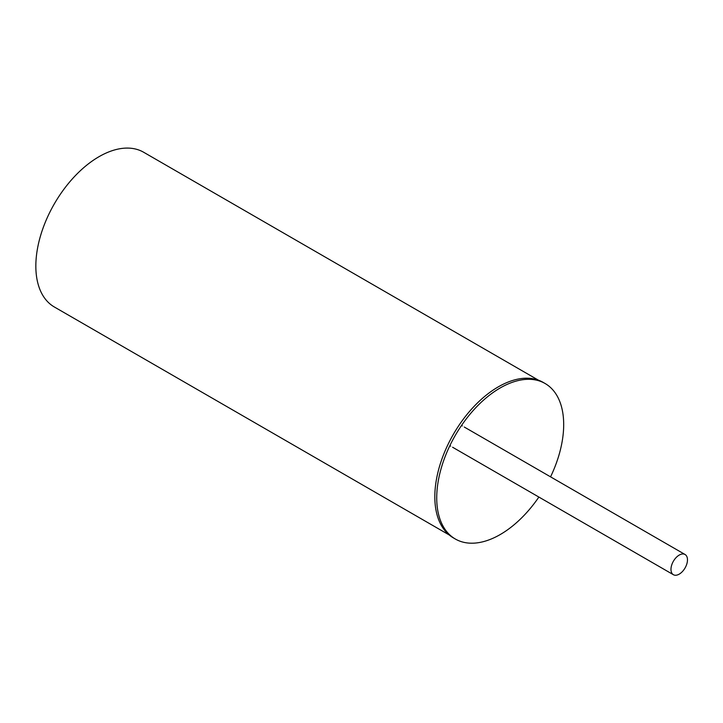 <?xml version="1.0" encoding="UTF-8"?>
<svg xmlns="http://www.w3.org/2000/svg" width="723" height="723" viewBox="0 0 723 723"><rect width="100%" height="100%" fill="white"/><g stroke="black" fill="none" stroke-linecap="round" stroke-linejoin="round"><path stroke-width="1.08" d="M679.222 555.083A11.667 6.742 120 0 0 671.604 565.359A11.667 6.742 120 0 0 673.393 574.713A11.667 6.742 120 0 0 679.222 574.134A11.667 6.742 120 0 0 686.85 563.85A11.667 6.742 120 0 0 685.061 554.505A11.667 6.742 120 0 0 679.222 555.083M550.555 476.846A89.779 51.83 120 0 0 563.687 424.6A89.779 51.83 120 0 0 545.097 383.506L543.19 382.404A89.779 51.83 120 0 0 474.008 406.462A89.779 51.83 120 0 0 434.821 496.8A89.779 51.83 120 0 0 453.42 537.903L455.318 539.006A89.779 51.83 120 0 0 538.879 497.053M545.097 383.506A89.779 51.83 120 0 0 475.915 407.555A89.779 51.83 120 0 0 436.728 497.903A89.779 51.83 120 0 0 455.318 539.006M449.155 534.93L54.342 306.986A89.327 51.577 -60 0 1 40.651 235.4A89.327 51.577 -60 0 1 99.006 156.692A89.327 51.577 -60 0 1 143.669 152.264L538.481 380.208M449.869 445.666L450.682 446.136M452.589 447.239L673.393 574.713M461.536 425.449L462.349 425.919M464.256 427.022L685.061 554.505"/></g></svg>
